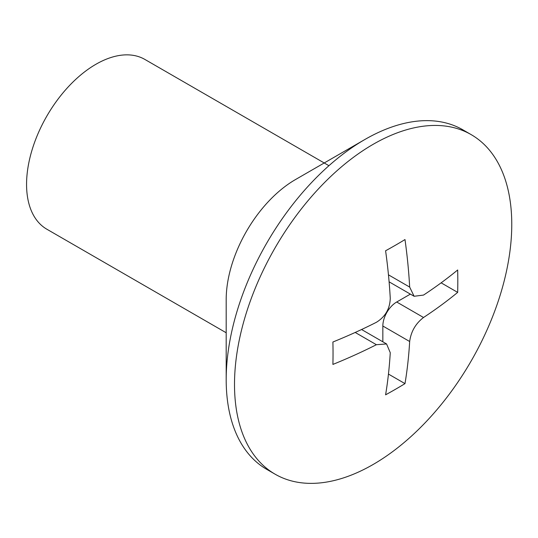 <?xml version="1.0" encoding="UTF-8"?>
<svg xmlns="http://www.w3.org/2000/svg" width="538" height="538" viewBox="0 0 538 538"><rect width="100%" height="100%" fill="white"/><g stroke="black" fill="none" stroke-linecap="round" stroke-linejoin="round"><path stroke-width="0.81" d="M226.189 379.64L226.189 299.605A98.024 56.598 120 0 1 295.503 179.551L364.818 139.53A196.054 113.188 120 0 0 226.189 379.64A196.054 113.188 120 0 0 266.794 469.392L275.113 474.193A196.054 113.188 120 0 0 373.137 464.482A196.054 113.188 120 0 0 501.214 291.717A196.054 113.188 120 0 0 471.16 134.621A196.054 113.188 120 0 0 373.137 144.332A196.054 113.188 120 0 0 245.059 317.09A196.054 113.188 120 0 0 275.113 474.193M328.94 165.697L144.89 59.442A98.024 56.598 120 0 0 95.878 64.298A98.024 56.598 120 0 0 31.843 150.674A98.024 56.598 120 0 0 46.867 229.228L226.189 332.76M395.423 245.241A502.041 289.847 0 0 0 404.993 239.558A509.547 294.192 60 0 1 409.667 287.077L414.105 296.27L423.527 295.08A509.547 294.185 0 0 0 457.677 269.975A502.041 289.854 60 0 1 457.677 292.383A509.547 294.185 180 0 1 423.527 317.494C415.612 323.587 410.992 331.59 409.667 341.502A509.547 294.192 60 0 1 404.993 383.628A502.041 289.847 180 0 1 395.423 389.31A502.041 289.847 180 0 1 385.591 394.831A509.547 294.192 -120 0 0 390.258 352.706L386.573 343.95L376.398 344.703A509.547 294.185 180 0 1 332.908 364.421A502.041 289.854 -120 0 0 332.908 342.007A509.547 294.185 0 0 0 376.398 322.296C385.309 316.774 389.929 308.772 390.258 298.281A509.547 294.192 -120 0 0 385.591 250.769A502.041 289.847 0 0 0 395.423 245.241M471.16 134.621L462.848 129.819A196.054 113.188 120 0 0 364.818 139.53L295.503 179.551M457.677 292.383L441.133 282.84M404.993 383.628L388.456 374.078M382.841 341.798L382.841 326.015A19.603 11.318 -60 0 1 396.708 302.006L410.373 294.118M409.667 287.077L388.456 274.831M376.398 344.703L355.188 332.457M409.667 341.502L382.841 326.015M423.527 317.494L396.708 302.006M414.105 296.27L389.102 281.838M386.573 343.95L361.57 329.518"/></g></svg>
